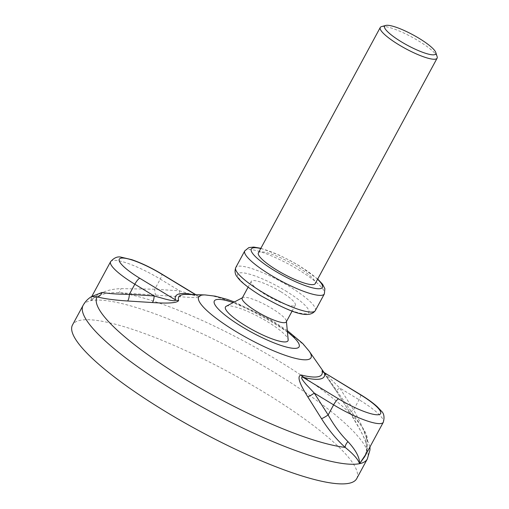 <?xml version="1.0" encoding="UTF-8"?>
<svg xmlns="http://www.w3.org/2000/svg" width="509" height="509" viewBox="0 0 509 509"><rect width="100%" height="100%" fill="white"/><g stroke="black" fill="none" stroke-linecap="round" stroke-linejoin="round"><path stroke-width="0.38" stroke-dasharray="2.54 1.91" d="M381.534 26.608A32.309 6.579 -151.6 0 1 418.474 40.873A32.309 6.579 -151.6 0 1 437.136 56.671M258.394 252.871A32.309 6.579 -151.6 0 1 296.607 266.264A32.309 6.579 -151.6 0 1 315.236 283.602M280.86 291.752A25.043 5.096 -151.6 0 1 295.303 305.19A25.043 5.096 -151.6 0 1 265.692 294.806A25.043 5.096 -151.6 0 1 251.249 281.369A25.043 5.096 -151.6 0 1 280.86 291.752M242.22 298.064A25.043 5.096 -151.6 0 1 242.748 297.568A25.043 5.096 -151.6 0 1 271.831 308.448A25.043 5.096 -151.6 0 1 286.402 321.166A25.043 5.096 -151.6 0 1 286.274 321.885M226.212 306.278A35.541 7.234 -151.6 0 1 267.492 321.72A35.541 7.234 -151.6 0 1 288.164 339.777M91.601 296.55L90.882 300.666C97.384 294.959 106.559 292.274 118.412 292.611L180.829 296.804C188.635 297.371 204.16 298.395 199.35 296.403A6.464 4.944 104.1 0 1 198.446 296.283L198.446 296.283A6.464 4.944 104.1 0 1 197.008 295.583L195.462 294.647M323.215 371.856L336.309 391.147L350.16 412.92C357.337 424.182 362.764 434.241 366.435 443.11L366.512 453.309M356.701 478.638A161.55 32.881 28.4 0 0 263.535 391.949A161.55 32.881 28.4 0 0 72.494 324.965M324.08 372.518L362.281 427.248A153.222 31.189 28.4 0 1 366.435 443.11A6.464 4.619 -21.2 0 1 365.799 442.073C367.803 450.249 367.186 450.102 364.641 456.77L367.657 447.564L366.754 437.835C363.814 429.602 359.43 420.275 353.602 409.84L339.732 387.998L359.074 399.73A42.005 8.551 -151.6 0 1 383.296 422.266M180.829 296.804A6.464 1.928 -85.8 0 1 179.607 290.83L154.8 289.207L120.9 288.648C108.054 289.074 98.046 293.082 90.882 300.666L91.97 296.13M324.43 372.9L339.732 387.998A6.464 0.763 -32.9 0 0 336.264 391.109L323.616 372.423M336.309 391.147A6.464 0.763 -32.9 0 1 336.264 391.109L350.084 412.875A6.464 0.738 -32 0 1 353.602 409.84L359.074 399.73A6.464 1.502 -58.8 0 0 360.467 394.596M350.16 412.92A6.464 0.738 -32 0 1 350.084 412.875L359.399 428.686C361.403 432.497 362.879 434.966 365.799 442.073L365.799 442.073A6.464 4.619 -21.2 0 1 366.754 437.835M370.005 446.851L362.281 427.248A153.222 31.189 28.4 0 0 278.207 360.658A153.222 31.189 28.4 0 0 118.412 292.611A6.464 2.5 -86.3 0 0 120.9 288.648M156.18 295.22A6.464 1.934 -86.7 0 1 154.8 289.207L160.271 279.097L179.607 290.83L190.633 294.177C193.229 294.94 200.107 296.938 197.008 295.583L195.755 294.654M244.772 250.892A45.231 9.207 -151.6 0 1 298.261 269.649A45.231 9.207 -151.6 0 1 324.348 293.922M317.584 279.263A40.389 8.22 28.4 0 0 299.05 265.774A40.389 8.22 28.4 0 0 260.742 248.532M315.319 310.617A45.231 9.207 28.4 0 0 289.233 286.344A45.231 9.207 28.4 0 0 235.743 267.594M285.511 290.817A40.389 8.22 -151.6 0 1 306.857 313.659A40.389 8.22 -151.6 0 1 261.041 295.742A40.389 8.22 -151.6 0 1 239.694 272.9A40.389 8.22 -151.6 0 1 285.511 290.817M205.108 294.934A63.848 12.999 -151.6 0 1 274.186 323.476A63.848 12.999 -151.6 0 1 309.217 351.229M287.42 331.913A48.19 9.811 28.4 0 0 271.322 320.95A48.19 9.811 28.4 0 0 233.205 302.594M83.107 305.336A161.55 32.881 -151.6 0 1 90.882 300.666A161.55 32.881 -151.6 0 1 274.147 372.321A161.55 32.881 -151.6 0 1 367.313 459.01M199.35 296.403A81.332 16.555 28.4 0 0 186.975 294.393C189.781 294.457 193.605 295.093 198.446 296.283L197.963 295.996M110.599 261.683A42.005 8.551 -151.6 0 1 160.271 279.097A6.464 1.502 121.2 0 0 161.665 273.969M192.478 294.558A84.462 17.191 -151.6 0 1 197.008 295.583M317.705 279.034L299.311 265.806L290.925 260.996L279.059 255.073L260.863 248.303M295.303 305.19L292.16 311.005M286.402 321.166L286.44 321.58M242.748 297.568L242.386 297.759M251.249 281.369L248.106 287.184M287.292 330.545L273.04 321.154L234.42 301.958"/><path stroke-width="0.76" d="M401.378 41.833A29.077 5.917 28.4 0 0 435.793 52.51A29.077 5.917 28.4 0 0 418.996 38.29A29.077 5.917 28.4 0 0 385.752 25.45A29.077 5.917 28.4 0 0 401.378 41.833M435.793 52.51L437.136 56.671A32.309 6.579 -151.6 0 1 437.104 58.211A32.309 6.579 -151.6 0 1 398.897 44.811A32.309 6.579 -151.6 0 1 380.261 27.473A32.309 6.579 -151.6 0 1 381.534 26.608L385.752 25.45M437.104 58.211L315.236 283.602A32.309 6.579 -151.6 0 1 277.03 270.203A32.309 6.579 -151.6 0 1 258.394 252.871L380.261 27.473M292.16 311.005L286.274 321.885A25.043 5.096 -151.6 0 1 256.663 311.502A25.043 5.096 -151.6 0 1 242.22 298.064L248.106 287.184M286.44 321.58L288.164 339.777A35.541 7.234 -151.6 0 1 245.962 326.053A35.541 7.234 -151.6 0 1 226.212 306.278L242.386 297.759M366.512 453.309L359.539 463.68C358.33 459.589 353.545 454.162 345.172 447.392C336.494 439.521 328.61 429.952 321.51 418.691L307.799 396.886C303.459 389.9 294.946 375.916 301.315 375.025A6.464 4.944 -75.9 0 0 302.9 377.233L338.587 398.891A35.541 7.234 28.4 0 0 378.906 414.657A35.541 7.234 28.4 0 0 360.124 394.558L324.163 372.569L360.467 394.596A6.464 1.502 -58.8 0 0 360.124 394.558M301.315 375.025A81.332 16.555 28.4 0 0 322.051 370.851L323.215 371.856M83.107 305.336L72.494 324.965A161.55 32.881 28.4 0 0 165.66 411.654A161.55 32.881 28.4 0 0 356.701 478.638L367.313 459.01A161.55 32.881 -151.6 0 1 359.539 463.68L364.641 456.77L383.296 422.266A42.005 8.551 -151.6 0 1 333.624 404.852L314.288 393.12L328.159 414.962C333.961 425.39 340.559 434.279 347.946 441.621C355.906 450.236 359.768 457.591 359.539 463.68A161.55 32.881 -151.6 0 1 176.273 392.025A161.55 32.881 -151.6 0 1 83.107 305.336C85.283 301.506 88.121 298.579 91.601 296.55L102.093 292.433C108.818 293.661 117.903 294.297 129.35 294.329L154.157 295.952A6.464 1.928 -85.8 0 1 152.318 302.543L127.53 300.984C114.71 300.164 104.58 298.802 97.143 296.893L91.601 296.55M195.462 294.647L161.321 273.925A35.541 7.234 28.4 0 0 121.002 258.165A35.541 7.234 28.4 0 0 139.784 278.264L175.478 299.916A6.464 6.21 164.3 0 0 178.614 300.571C176.489 303.962 160.456 303.078 152.318 302.543M102.093 292.433A6.464 5.402 -75.4 0 1 97.143 296.893A153.222 31.189 28.4 0 0 185.371 379.345A153.222 31.189 28.4 0 0 345.172 447.392A6.464 3.283 131.8 0 1 347.946 441.621M321.51 418.691A6.464 0.738 148 0 0 328.159 414.962L333.624 404.852A6.464 1.502 121.2 0 1 338.587 398.891M307.799 396.886A6.464 0.763 147.1 0 0 314.288 393.12L306.144 384.441C304.331 382.221 299.349 376.717 302.9 377.233A84.462 17.191 -151.6 0 0 324.43 372.9A6.464 6.21 164.3 0 1 322.051 370.851M192.478 294.558A84.462 17.191 -151.6 0 0 175.478 299.916C175.898 301.805 168.67 299.896 165.686 299.203L154.157 295.952L134.821 284.219L129.35 294.329A6.464 1.934 -86.7 0 1 127.53 300.984M317.705 279.034L322.591 284.257L324.882 288.718L324.348 293.922A45.231 9.207 -151.6 0 1 270.858 275.165A45.231 9.207 -151.6 0 1 244.772 250.892L235.743 267.594A45.231 9.207 28.4 0 0 261.83 291.861A45.231 9.207 28.4 0 0 315.319 310.617C307.805 320.982 284.334 308.588 260.786 295.71C248.188 287.808 240.42 281.636 237.461 277.208C235.024 274.536 234.452 271.329 235.743 267.594M260.742 248.532A40.389 8.22 28.4 0 0 274.58 270.699A40.389 8.22 28.4 0 0 314.308 288.253A40.389 8.22 28.4 0 0 317.584 279.263M287.292 330.545L302.779 343.55L309.217 351.229A63.848 12.999 -151.6 0 1 293.286 357.821A63.848 12.999 -151.6 0 1 235.502 331.264A63.848 12.999 -151.6 0 1 205.108 294.934L186.975 294.393A81.332 16.555 28.4 0 0 178.614 300.571M233.205 302.594A48.19 9.811 28.4 0 0 214.372 303.498A48.19 9.811 28.4 0 0 242.125 326.829A48.19 9.811 28.4 0 0 292.484 348.239A48.19 9.811 28.4 0 0 287.42 331.913M139.784 278.264A6.464 1.502 121.2 0 0 134.821 284.219A42.005 8.551 -151.6 0 1 110.599 261.683L91.97 296.13M195.755 294.654L161.665 273.969A6.464 1.502 121.2 0 0 161.321 273.925M324.348 293.922L315.319 310.617M260.863 248.303L253.724 247.069L248.844 247.597L244.772 250.892M309.217 351.229L324.08 372.518M370.005 446.851L369.96 449.943L367.313 459.01M234.42 301.958L227.205 299.381L215.262 296.162L205.108 294.934M383.296 422.266C384.696 417.132 384.009 413.353 381.228 410.941L377.36 406.831C373.084 402.924 367.453 398.846 360.467 394.596M323.616 372.423L323.018 371.659L324.163 372.569M161.665 273.969C151.167 267.664 141.184 262.892 131.716 259.647L121.32 257.223C117.7 256.199 114.124 257.681 110.599 261.683"/></g></svg>
